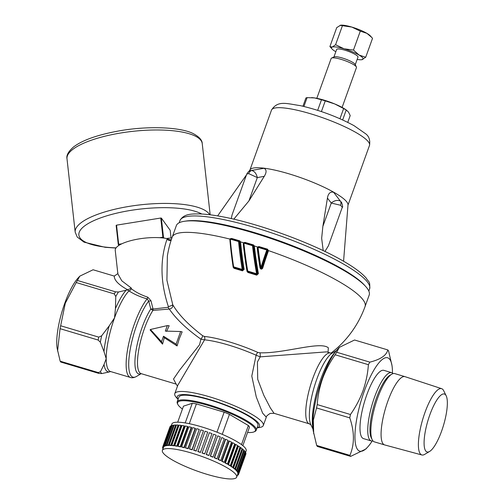 <?xml version="1.0" encoding="UTF-8"?>
<svg xmlns="http://www.w3.org/2000/svg" width="504" height="504" viewBox="0 0 504 504"><rect width="100%" height="100%" fill="white"/><g stroke="black" fill="none" stroke-linecap="round" stroke-linejoin="round"><path stroke-width="0.76" d="M260.404 267.952L260.058 268.015A101.247 23.241 -100.1 0 1 257.21 248.037L257.563 246.979L258.993 246.576L267.593 249.184L268.443 250.834A100.302 26.989 106.6 0 0 262.691 268.21C261.721 269.495 260.839 269.432 260.058 268.015M247.256 271.385L247.036 271.423A102.457 23.518 -100.1 0 1 243.268 243.867L243.665 242.771L245.013 242.386L253.506 244.925L254.375 245.971A101.619 23.329 79.9 0 0 258.407 273.647L256.725 275.146A102.041 2.86 -162.9 0 0 247.949 272.488L247.023 271.423M239.406 241.29L239.009 241.126A0.674 0.649 112.8 0 0 238.946 241.101L238.94 241.101A103.055 2.885 17.1 0 0 230.744 238.694L230.303 239.123A104.7 24.034 79.9 0 0 233.642 266.849L233.667 267.523A0.674 0.649 112.8 0 1 233.604 267.498L234.032 267.674A102.709 2.879 17.1 0 1 240.402 269.571A102.709 2.879 17.1 0 1 242.525 270.207L244.138 269.338L242.5 270.856A102.041 2.86 -162.9 0 0 240.395 270.226A102.041 2.86 -162.9 0 0 234.064 268.342L233.182 267.296A101.877 23.386 -100.1 0 1 229.893 239.936M178.088 399.332A43.684 8.505 19.8 0 1 209.891 399.603A43.684 8.505 19.8 0 1 249.499 416.165A43.684 8.505 19.8 0 1 257.122 427.789M257.103 427.852L259.535 427.499A47.042 9.16 -160.2 0 0 263.302 425.508A47.042 9.16 -160.2 0 0 209.884 396.913A47.042 9.16 -160.2 0 0 174.781 393.637A47.042 9.16 -160.2 0 0 176.413 397.574L178.063 399.395M263.302 425.508L266.301 417.18L262.647 413.167L256.271 396.931L251.798 376.06L256.12 355.219A3.358 1.153 114 0 1 257.79 352.397A48.8 9.507 19.8 0 0 229.194 341.851A48.8 9.507 19.8 0 0 204.309 336.439L202.627 335.689C188.509 324.91 178.548 314.597 172.752 304.737C172.96 307.15 171.807 308.593 169.3 309.059L152.914 310.42L150.791 308.977L148.68 301.039L147.099 298.897C140.03 296.862 134.001 294.191 128.999 290.89L127.468 289.913L118.427 291.999A48.579 13.072 106.6 0 0 115.781 296.56L115.429 308.65A44.667 12.02 -73.4 0 1 126.025 290.348M257.79 352.397L260.014 352.819C284.779 353.537 320.374 340.849 328.356 347.836L328.035 352.29M230.076 239.123L231.588 238.43L239.74 240.824L240.566 241.895A102.482 23.524 79.9 0 0 244.138 269.338L244.138 269.338M229.918 239.085A102.482 19.958 19.8 0 0 172.211 237.107A102.482 102.482 0 0 0 167.366 256.101L166.912 280.243L172.752 304.737A3.024 0.416 159.9 0 1 168.38 306.634C160.367 282.309 159.913 259.831 167.026 239.192L167.341 238.367A3.024 1.991 -155.9 0 0 171.347 239.595M326.624 351.861L260.196 356.864L257.431 361.985L257.714 379.304L263.812 395.3L270.383 407.975L274.069 413.324L309.387 423.864A36.962 9.948 -73.4 0 1 312.764 378.498A36.962 9.948 -73.4 0 1 330.529 353.033L326.624 351.861M117.854 272.62L117.86 273.836L121.785 280.81L131.267 288.03L131.33 288.697C135.664 292.15 141.151 294.979 147.792 297.196L150.967 300.743L153.033 309.034L152.914 310.42A36.962 9.948 106.6 0 0 144.516 328.28A36.962 9.948 106.6 0 0 141.139 373.64L176.154 384.098L173.521 379.027L179.613 370.119L199.584 344.717L200.926 339.173A3.358 1.216 124.8 0 0 202.627 335.689M150.457 329.484L150.104 329.95L162.553 344.137L164.291 337.718L177.08 345.958L179.329 338.669L182.146 331.884L180.634 331.519L176.098 344.112L163.491 336.212L161.513 341.706L150.457 329.484L167.315 325.597L165.331 331.09L180.634 331.519M268.443 250.834L266.774 250.016L266.981 249.512A0.674 0.649 112.8 0 1 267.404 250.337A102.602 27.607 106.6 0 0 261.62 267.826A0.674 0.649 112.8 0 1 260.738 268.26L262.03 268.002A100.957 27.166 -73.4 0 1 267.819 250.513L268.5 250.614A102.482 19.958 19.8 0 1 363.214 300.05A102.482 19.958 19.8 0 1 365.06 306.533L369.199 295.029A102.482 19.958 -160.2 0 0 365.646 286.448A102.482 19.958 -160.2 0 0 252.825 232.728A102.482 19.958 -160.2 0 0 184.558 221.256A102.482 19.958 -160.2 0 0 176.356 225.597L172.211 237.107M247.193 271.158A104.435 23.971 -100.1 0 1 243.419 243.432L247.181 271.165A0.674 0.674 0 0 0 247.584 271.675L248.012 271.851A102.709 2.879 17.1 0 1 256.845 274.522L257.695 273.773A102.281 23.48 -100.1 0 1 253.638 245.921L254.375 245.977L253.21 245.391L253.638 245.914L252.51 245.7A103.717 2.904 -162.9 0 0 243.904 243.13A105.103 24.129 79.9 0 0 247.71 271.051L247.199 271.171A0.674 0.649 112.8 0 0 247.584 271.675L247.584 271.675A0.674 0.649 112.8 0 0 247.647 271.7L247.71 271.051A104.845 2.936 17.1 0 1 256.593 273.735L257.317 273.609A0.674 0.649 112.8 0 1 256.473 274.365A104.171 2.917 -162.9 0 0 247.647 271.7L247.949 272.488M233.22 266.962A104.032 23.883 -100.1 0 1 229.9 239.45L233.201 266.981L233.642 266.849A104.845 2.936 17.1 0 1 240.055 268.758A104.845 2.936 17.1 0 1 242.191 269.394L243.004 269.293A0.674 0.649 112.8 0 1 242.159 270.049L242.5 270.856M184.558 221.256L186.329 221.004A100.8 19.631 19.8 0 1 253.481 232.287A100.8 19.631 19.8 0 1 340.25 267.826A100.8 19.631 19.8 0 1 364.442 285.125L365.646 286.448M262.691 268.21L260.952 267.618A103.717 23.808 79.9 0 1 258.067 247.376L257.468 247.609L260.341 267.75A0.674 0.674 0 0 0 260.738 268.26L260.738 268.26A0.674 0.649 112.8 0 1 260.36 267.756L260.952 267.618A103.263 27.783 -73.4 0 1 266.774 250.016L266.774 250.009A103.717 2.904 -162.9 0 0 258.067 247.376L258.332 246.891A103.055 2.885 17.1 0 1 266.975 249.512M257.538 247.275A0.674 0.649 112.8 0 1 258.325 246.884A0.674 0.674 0 0 0 257.468 247.609L257.494 247.647A103.055 23.656 -100.1 0 0 260.354 267.744M243.463 243.06A0.674 0.649 112.8 0 1 244.245 242.67L252.806 245.221A0.674 0.649 112.8 0 1 252.869 245.246A0.674 0.674 0 0 0 252.806 245.221L252.51 245.694A104.473 23.984 -100.1 0 0 256.593 273.735L256.725 275.146M244.257 242.67L243.394 243.382A0.674 0.674 0 0 1 244.251 242.67A103.055 2.885 17.1 0 1 252.8 245.221M240.566 241.851L239.394 241.63A0.674 0.649 112.8 0 0 239.009 241.126A0.674 0.674 0 0 0 238.94 241.101L238.562 241.542A105.16 24.142 -100.1 0 0 242.191 269.394L242.159 270.049A104.171 2.917 -162.9 0 0 240.036 269.419A104.171 2.917 -162.9 0 0 233.667 267.523L234.064 268.342M229.95 239.079A0.674 0.649 112.8 0 1 230.719 238.688M238.94 241.101L230.731 238.688A0.674 0.674 0 0 0 229.874 239.394L230.297 239.123A103.717 2.904 -162.9 0 1 238.562 241.548L239.394 241.63A104.486 23.984 79.9 0 0 243.004 269.293L243.331 269.432A103.156 23.682 -100.1 0 1 239.74 241.813L240.566 241.895A102.482 19.958 19.8 0 1 243.665 242.771L243.665 242.771M335.437 351.893A44.421 11.951 106.6 0 0 320.764 379.317A44.421 11.951 106.6 0 0 312.864 427.505M117.842 273.609L114.269 276.085L93.082 269.766L79.777 276.167L78.17 277.918A42.002 11.302 106.6 0 0 64.72 303.395A42.002 11.302 106.6 0 0 57.147 348.359L60.165 361.198A49.562 13.337 106.6 0 0 60.77 362.042L98.872 373.414L101.789 373.577L109.393 371.927A44.667 12.02 -73.4 0 1 104.032 364.518L100.453 371.725A48.579 13.072 106.6 0 0 101.789 373.577M101.657 335.79A48.579 13.072 106.6 0 0 100.346 342.203L103.988 351.565A44.667 12.02 -73.4 0 1 109.229 325.861L101.657 335.79L98.746 337.132L60.644 325.76L65.293 303.213L76.205 282.536A49.562 13.337 106.6 0 1 77.408 280.463L79.777 276.167M339.362 347.351L337.636 349.228A48.724 13.11 106.6 0 0 322.037 378.788A48.724 13.11 106.6 0 0 313.249 430.939L316.676 445.441A57.122 15.372 106.6 0 0 317.425 446.468L350.652 456.385A57.122 15.372 -73.4 0 1 349.902 455.358C354.608 444.326 354.564 431.834 349.77 417.866A57.122 15.372 -73.4 0 1 350.45 414.509C355.729 407.011 359.925 399.074 363.031 390.682C365.999 382.145 367.788 373.483 368.386 364.694A57.122 15.372 -73.4 0 1 369.867 362.143L336.647 352.227L339.362 347.351L354.564 340.005L387.784 349.921A57.122 15.372 -73.4 0 1 388.584 351.023L391.967 365.444A48.724 13.11 106.6 0 0 364.209 391.375A48.724 13.11 106.6 0 0 355.024 439.86A48.724 13.11 106.6 0 0 367.574 447.155A48.724 13.11 106.6 0 0 372.166 441.038M336.647 352.227A57.122 15.372 106.6 0 0 335.166 354.778C329.931 362.187 325.741 370.131 322.585 378.605C319.637 387.047 317.848 395.709 317.23 404.592A57.122 15.372 106.6 0 0 316.543 407.95L313.318 420.153L313.702 433.717M248.982 171.303L250.135 169.659A52.082 10.143 19.8 0 1 282.895 172.103A52.082 10.143 19.8 0 1 333.579 192.131A52.082 10.143 19.8 0 1 348.006 204.895L343.571 261.242M323.209 250.639L321.659 238.291L322.862 226.409L327.43 198.085C328.167 193.511 330.214 191.558 333.566 192.232L340.326 201.014A5.04 3.238 -60.6 0 1 340.553 205.254L342.285 207.283C342.959 207.623 342.682 205.859 341.46 201.991M342.285 207.283L328.425 245.794L324.929 251.458M392.452 373.08A48.724 13.11 106.6 0 0 391.967 365.444M387.784 349.921C386.511 355.37 380.539 359.446 369.867 362.143M372.954 440.906A35.614 9.582 -73.4 0 1 371.259 440.931A35.614 9.582 -73.4 0 1 374.516 397.215A35.614 9.582 -73.4 0 1 391.633 372.67A35.614 9.582 -73.4 0 1 393.038 373.628M391.633 372.67L383.878 370.358A35.614 9.582 106.6 0 0 366.761 394.903A35.614 9.582 106.6 0 0 363.504 438.619L371.259 440.931M429.584 451.471L424.689 454.369A34.593 9.305 -73.4 0 1 421.867 454.967L384.659 444.931A35.614 9.582 -73.4 0 1 384.596 444.912L374.359 441.857A35.614 9.582 -73.4 0 1 372.198 439.734L371.234 437.762A33.938 9.129 -73.4 0 1 376.394 398.129A33.938 9.129 -73.4 0 1 389.876 375.31L391.766 374.189A35.614 9.582 -73.4 0 1 394.733 373.596L404.97 376.652A35.614 9.582 -73.4 0 1 405.033 376.671L441.655 388.679A34.593 9.305 -73.4 0 1 443.69 390.72L446.197 395.829A30.24 8.14 -73.4 0 1 441.599 431.141A30.24 8.14 -73.4 0 1 429.584 451.471A30.24 8.14 -73.4 0 1 429.824 414.861A30.24 8.14 -73.4 0 1 446.197 395.829M372.198 439.734A35.614 9.582 -73.4 0 1 377.616 398.141A35.614 9.582 -73.4 0 1 391.766 374.189M384.596 444.912A35.614 9.582 -73.4 0 1 387.847 401.197A35.614 9.582 -73.4 0 1 404.97 376.652M421.867 454.967A34.593 9.305 -73.4 0 1 424.966 412.493A34.593 9.305 -73.4 0 1 441.655 388.679M236.678 477.143A39.482 7.692 -160.2 0 0 191.841 453.14A39.482 7.692 -160.2 0 0 162.382 450.393A39.482 7.692 -160.2 0 0 207.213 474.39A39.482 7.692 -160.2 0 0 236.678 477.143L237.793 474.037A39.482 7.692 -160.2 0 0 237.857 473.798L237.97 473.489M237.781 472.859L238.568 473.117A40.32 7.856 -160.2 0 1 238.676 473.735L237.882 473.464A39.482 7.692 -160.2 0 0 237.781 472.859L237.894 472.544M237.239 471.763L238.014 471.996A40.32 7.856 -160.2 0 1 238.417 472.714L237.63 472.462A39.482 7.692 -160.2 0 0 237.239 471.763L237.352 471.448M236.231 470.534L236.987 470.736A40.32 7.856 -160.2 0 1 237.686 471.542L236.912 471.316A39.482 7.692 -160.2 0 0 236.231 470.534L236.351 470.201M236.489 470.238L235.733 470.03A39.482 7.692 -160.2 0 0 234.782 469.174L242.04 449.02L242.758 449.196A40.32 7.856 -160.2 0 1 243.741 450.078L236.489 470.238A40.32 7.856 -160.2 0 0 235.5 469.35L242.758 449.196M234.839 468.808L234.121 468.632A39.482 7.692 -160.2 0 0 232.905 467.712L240.156 447.552L240.836 447.697A40.32 7.856 -160.2 0 1 242.096 448.648L234.839 468.808A40.32 7.856 -160.2 0 0 233.579 467.857L240.836 447.697M232.76 467.277L232.079 467.132A39.482 7.692 -160.2 0 0 230.618 466.156L237.875 446.002L238.499 446.109A40.32 7.856 -160.2 0 1 240.017 447.117L232.76 467.277A40.32 7.856 -160.2 0 0 231.242 466.269L238.499 446.109M230.278 465.658L229.648 465.551A39.482 7.692 -160.2 0 0 227.953 464.537L235.211 444.377L235.778 444.452A40.32 7.856 -160.2 0 1 237.535 445.505L230.278 465.658A40.32 7.856 -160.2 0 0 228.52 464.612L235.778 444.452M227.424 463.982L226.85 463.907A39.482 7.692 -160.2 0 0 224.948 462.867L232.205 442.707L232.709 442.751A40.32 7.856 -160.2 0 1 234.675 443.829L227.424 463.982A40.32 7.856 -160.2 0 0 225.452 462.905L232.709 442.751M224.23 462.262L223.726 462.225A39.482 7.692 -160.2 0 0 221.634 461.166L228.892 441.013L229.326 441.013A40.32 7.856 -160.2 0 1 231.487 442.109L224.23 462.262A40.32 7.856 -160.2 0 0 222.069 461.173L229.326 441.013M220.739 460.524L220.305 460.517A39.482 7.692 -160.2 0 0 218.062 459.459L225.313 439.305L225.672 439.274A40.32 7.856 -160.2 0 1 227.997 440.364L220.739 460.524A40.32 7.856 -160.2 0 0 218.415 459.428L225.672 439.274M216.997 458.785L216.644 458.816A39.482 7.692 -160.2 0 0 214.263 457.771L221.792 437.548A40.32 7.856 -160.2 0 1 224.255 438.631L216.997 458.785A40.32 7.856 -160.2 0 0 214.54 457.701L221.792 437.548M213.053 457.071L212.776 457.141A39.482 7.692 -160.2 0 0 210.3 456.12L217.741 435.859A40.32 7.856 -160.2 0 1 220.305 436.918L213.053 457.071A40.32 7.856 -160.2 0 0 210.489 456.013L217.741 435.859M208.946 455.402L208.757 455.503A39.482 7.692 -160.2 0 0 206.212 454.52L213.57 434.228A40.32 7.856 -160.2 0 1 216.203 435.248L208.946 455.402A40.32 7.856 -160.2 0 0 206.312 454.387L213.57 434.228M204.737 453.802L204.637 453.934A39.482 7.692 -160.2 0 0 202.054 453.001L209.324 432.678A40.32 7.856 -160.2 0 1 211.995 433.642L204.737 453.802A40.32 7.856 -160.2 0 0 202.066 452.838M200.466 452.453A39.482 7.692 -160.2 0 0 197.877 451.584L205.059 431.229A40.32 7.856 -160.2 0 1 207.736 432.13L200.479 452.283A40.32 7.856 -160.2 0 0 197.801 451.382M196.302 451.074A39.482 7.692 -160.2 0 0 193.738 450.274L200.831 429.893A40.32 7.856 -160.2 0 1 203.484 430.718L196.226 450.872A40.32 7.856 -160.2 0 0 193.574 450.047M245.587 452.384L246.166 450.784A39.482 7.692 -160.2 0 0 201.335 426.781A39.482 7.692 -160.2 0 0 171.87 424.034L171.297 425.634M247.577 432.495A41.328 8.051 -160.2 0 0 254.066 431.859A41.328 8.051 -160.2 0 0 208.454 405.512A41.328 8.051 -160.2 0 0 177.843 404.416A41.328 8.051 -160.2 0 0 182.435 409.046M254.066 431.859L254.904 431.487A42.002 8.184 -160.2 0 0 256.24 430.24A42.002 8.184 -160.2 0 0 208.543 404.706A42.002 8.184 -160.2 0 0 177.206 401.783A42.002 8.184 -160.2 0 0 177.439 403.597L177.843 404.416M256.24 430.24L257.916 425.59A42.002 8.184 -160.2 0 0 210.218 400.056A42.002 8.184 -160.2 0 0 178.876 397.133L177.206 401.783M342.103 107.421L356.46 67.555A13.438 2.621 -160.2 0 0 356.385 66.975A13.438 2.621 -160.2 0 0 341.195 59.384A13.438 2.621 -160.2 0 0 331.594 58.048A13.438 2.621 -160.2 0 0 331.166 58.445L316.814 98.318M356.385 66.975L355.118 64.411A11.34 2.211 -160.2 0 0 342.304 58.01A11.34 2.211 -160.2 0 0 334.202 56.883L331.594 58.048M355.257 64.695L357.972 57.147A11.34 2.211 -160.2 0 0 345.095 50.255A11.34 2.211 -160.2 0 0 336.634 49.468L333.919 57.009M347.754 122.359L350.198 115.567L348.478 112.039L346.21 110.048A24.123 4.7 -160.2 0 0 343.634 108.53L334.719 103.944L325.256 100.888A24.123 4.7 -160.2 0 0 321.483 99.76L314.565 97.927L307.094 97.625A24.123 4.7 -160.2 0 0 305.897 98.015L302.942 106.224M347.048 110.571L346.33 110.042A21.842 4.253 -160.2 0 0 334.719 103.944A21.842 4.253 -160.2 0 0 314.565 97.927A21.842 4.253 -160.2 0 0 311.888 97.637L311.529 97.618M346.21 110.048L342.651 119.933M339.961 118.73L343.634 108.53M325.256 100.888L321.407 111.567M317.671 110.338L321.483 99.76M307.094 97.625L303.918 106.457M365.702 57.267L372.525 38.329L370.339 35.885A16.802 3.27 -160.2 0 0 366.912 33.352A16.802 3.27 -160.2 0 0 351.849 27.084A16.802 3.27 -160.2 0 0 340.654 25.2A16.802 3.27 -160.2 0 0 340.553 25.213L336.716 27.644L329.899 46.582L332.237 47.042L335.582 44.73L344.03 48.787L353.48 50.072L359.094 55.056L365.702 57.267L361.822 59.705M371.669 37.353L366.912 33.352L360.303 31.135L351.849 27.084L340.055 25.332M357.153 59.422A16.802 3.27 -160.2 0 0 361.765 59.711A16.802 3.27 -160.2 0 0 362.363 59.579A16.802 3.27 -160.2 0 0 359.094 55.056A16.802 3.27 -160.2 0 0 344.03 48.787A16.802 3.27 -160.2 0 0 332.237 47.042A16.802 3.27 -160.2 0 0 332.079 49.027L329.899 46.582M342.399 25.792L335.582 44.73M360.303 31.135L353.48 50.072M332.079 49.027A16.802 3.27 -160.2 0 0 335.513 51.559A16.802 3.27 -160.2 0 0 335.815 51.742M241.498 444.616L248.371 425.527A35.28 6.873 19.8 0 1 249.518 427.109L242.84 445.656M216.953 432.18L224.154 412.184A35.28 6.873 19.8 0 1 229.44 414.382L248.371 425.527M229.44 414.382L222.245 434.347M185.207 422.932L192.282 403.288A35.28 6.873 19.8 0 1 196.415 403.899L224.154 412.184M196.415 403.899L189.29 423.694M177.698 422.201L183.475 406.155L192.282 403.288M162.956 448.793A40.32 7.856 -160.2 0 1 162.874 448.617L162.987 448.302M162.729 447.287L162.616 447.596A40.32 7.856 -160.2 0 0 162.723 448.22L163.12 448.346M162.616 447.596L163.302 447.836M170.182 426.617L170.094 426.579A40.32 7.856 -160.2 0 0 169.961 426.85L162.71 447.01A40.32 7.856 -160.2 0 0 162.641 447.256L163.416 447.527M170.094 426.579L162.836 446.739A40.32 7.856 -160.2 0 0 162.71 447.01M162.836 446.739L163.624 447.029A39.482 7.692 -160.2 0 0 163.498 447.294L162.382 450.393M170.787 425.899A40.32 7.856 -160.2 0 0 170.295 426.308L163.038 446.462A40.32 7.856 -160.2 0 1 163.529 446.059L171.051 426.006M163.529 446.059L164.304 446.361A39.482 7.692 -160.2 0 0 163.825 446.758L163.038 446.462M171.952 425.401A40.32 7.856 -160.2 0 0 171.165 425.691L163.913 445.851A40.32 7.856 -160.2 0 1 164.695 445.561L171.952 425.401L172.387 425.584M164.695 445.561L165.438 445.876A39.482 7.692 -160.2 0 0 164.682 446.153L163.913 445.851M173.565 425.093A40.32 7.856 -160.2 0 0 172.5 425.269L165.243 445.423A40.32 7.856 -160.2 0 1 166.307 445.252L173.565 425.093L174.157 425.363M166.307 445.252L167.019 445.574A39.482 7.692 -160.2 0 0 165.986 445.738L165.243 445.423M175.613 424.979A40.32 7.856 -160.2 0 0 174.277 425.029L167.019 445.183A40.32 7.856 -160.2 0 1 168.355 445.139L175.613 424.979L176.28 425.307L169.023 445.46A39.482 7.692 -160.2 0 0 167.731 445.511L167.019 445.183M168.355 445.139L169.023 445.46M178.069 425.061A40.32 7.856 -160.2 0 0 176.476 424.992L169.224 445.145A40.32 7.856 -160.2 0 1 170.812 445.221L178.069 425.061L178.681 425.382L171.423 445.542A39.482 7.692 -160.2 0 0 169.886 445.467L169.224 445.145M170.812 445.221L171.423 445.542M180.892 425.338A40.32 7.856 -160.2 0 0 179.078 425.143L171.82 445.297A40.32 7.856 -160.2 0 1 173.641 445.492L180.892 425.338L181.446 425.653L174.189 445.807A39.482 7.692 -160.2 0 0 172.431 445.618L171.82 445.297M173.641 445.492L174.189 445.807M184.061 425.804A40.32 7.856 -160.2 0 0 182.032 425.489L174.775 445.643A40.32 7.856 -160.2 0 1 176.803 445.964L184.061 425.804L184.546 426.107L177.288 446.267A39.482 7.692 -160.2 0 0 175.329 445.958L174.775 445.643M176.803 445.964L177.288 446.267M187.532 426.46A40.32 7.856 -160.2 0 0 185.314 426.025L178.063 446.185A40.32 7.856 -160.2 0 1 180.274 446.613L187.532 426.46L187.942 426.749L180.684 446.903A39.482 7.692 -160.2 0 0 178.542 446.487L178.063 446.185M180.274 446.613L180.684 446.903M191.255 427.285A40.32 7.856 -160.2 0 0 188.887 426.743L181.629 446.903A40.32 7.856 -160.2 0 1 183.998 447.439L191.255 427.285L191.583 427.556L184.332 447.716A39.482 7.692 -160.2 0 0 182.038 447.193L181.629 446.903M183.998 447.439L184.332 447.716M195.187 428.28A40.32 7.856 -160.2 0 0 192.692 427.638L185.434 447.791A40.32 7.856 -160.2 0 1 187.929 448.434L195.187 428.28L195.439 428.532L188.181 448.686A39.482 7.692 -160.2 0 0 185.768 448.062L185.434 447.791M199.282 429.427A40.32 7.856 -160.2 0 0 196.692 428.69L189.435 448.844A40.32 7.856 -160.2 0 1 192.024 449.587L199.282 429.427L192.188 449.807A39.482 7.692 -160.2 0 0 189.68 449.096L189.435 448.844M196.226 450.872L203.484 430.718M200.479 452.283L207.736 432.13M218.062 459.459L218.415 459.428M221.634 461.166L222.069 461.173M224.948 462.867L225.452 462.905M227.953 464.537L228.52 464.612M230.618 466.156L231.242 466.269M232.905 467.712L233.579 467.857M234.782 469.174L235.5 469.35M237.686 471.542L244.944 451.389A40.32 7.856 -160.2 0 0 244.245 450.582L243.621 450.412M236.987 470.736L244.245 450.582M238.417 472.714L245.675 452.56A40.32 7.856 -160.2 0 0 245.272 451.842L244.824 451.71M238.014 471.996L245.272 451.842M238.676 473.735L245.933 453.581A40.32 7.856 -160.2 0 0 245.826 452.957L245.561 452.876M238.568 473.117L245.826 452.957M237.693 474.308L238.455 474.592A40.32 7.856 -160.2 0 0 238.581 474.327L245.839 454.167A40.32 7.856 -160.2 0 0 245.908 453.921L245.82 453.89M238.581 474.327A40.32 7.856 -160.2 0 0 238.65 474.075L245.908 453.921M237.857 473.798L238.65 474.075M237.397 475.133L237.756 475.278A40.32 7.856 -160.2 0 0 238.253 474.869L238.361 474.56M237.586 474.617L238.253 474.869M237.252 475.543A40.32 7.856 -160.2 0 0 237.378 475.48L237.491 475.171M165.438 445.876L165.551 445.555M167.019 445.574L167.139 445.24M350.652 456.385L365.854 449.033L367.574 447.155M231.26 218.597L232.086 214.843L246.758 174.082L248.674 173.609A5.04 3.736 -82.9 0 1 251.805 170.528C254.57 171.284 256.41 173.634 257.317 177.591L248.907 200.939L233.787 219.177M250.86 170.566L264.058 168.292C266.654 169.659 266.723 172.337 264.26 176.324L248.907 200.939M368.386 364.694L335.166 354.778M350.45 414.509L317.23 404.592M349.77 417.866L316.543 407.95M349.902 455.358L316.676 445.441M98.872 373.414A49.562 13.337 -73.4 0 1 98.267 372.576L100.453 371.725M100.346 342.203L98.148 340.049A49.562 13.337 -73.4 0 1 98.746 337.132M60.644 325.76A49.562 13.337 106.6 0 0 60.052 328.677L98.148 340.049M98.267 372.576L60.165 361.198M110.628 371.549L109.393 371.927M60.052 328.677L57.582 351.03M103.988 351.565L106.205 358.697L104.032 364.518M109.229 325.861L114.521 317.911L115.429 308.65M76.205 282.536L114.307 293.914L115.781 296.56M114.307 293.914A49.562 13.337 -73.4 0 1 115.51 291.835L118.427 291.999M115.51 291.835L77.408 280.463M117.86 273.836L115.24 250.337A30.24 8.858 -6.4 0 1 118.906 245.398L118.276 244.522L116.141 225.37A32.426 9.5 -6.4 0 1 116.544 225.149L160.751 218.03A32.426 9.5 -6.4 0 1 161.356 218.087L170.182 230.29L171.026 237.875M127.468 289.913L127.808 289.857C118.736 284.899 114.225 280.306 114.269 276.085M118.276 244.522A32.426 9.5 -6.4 0 1 118.679 244.301L121.848 243.791A30.24 8.858 -6.4 0 1 159.718 237.699L162.887 237.189A32.426 9.5 -6.4 0 1 163.491 237.245L164.128 238.121A30.24 8.858 -6.4 0 1 167.227 238.657M116.544 225.149L118.679 244.301M161.356 218.087L163.491 237.245M160.751 218.03L162.887 237.189M267.851 250.4L267.044 249.53A0.674 0.674 0 0 0 266.981 249.512L258.332 246.884M253.273 245.417L252.869 245.246A0.674 0.649 112.8 0 1 253.254 245.75A103.805 23.827 79.9 0 0 257.317 273.609L258.407 273.647M152.863 308.845A3.024 0.876 -11.3 0 1 150.791 308.977A37.945 10.212 -73.4 0 0 142.128 327.361A37.945 10.212 -73.4 0 0 141.158 373.647L141.076 373.621M150.967 300.743A3.024 0.882 -16 0 1 148.68 301.039A42.695 11.491 106.6 0 0 136.817 324.771A42.695 11.491 106.6 0 0 136.477 376.463L141.208 373.666M147.792 297.196A3.024 0.611 -76 0 1 147.099 298.897A43.684 11.756 -73.4 0 0 134.436 323.851A43.684 11.756 -73.4 0 0 130.442 377.464C132.061 378.069 134.077 377.735 136.477 376.463M131.33 288.697A3.024 1.921 -57.5 0 1 128.999 290.89A43.684 11.756 106.6 0 0 114.521 317.911A43.684 11.756 106.6 0 0 106.205 358.697A43.684 11.756 106.6 0 0 110.527 371.524L130.442 377.464M131.267 288.03L127.808 289.857M118.906 245.398A30.24 8.858 -6.4 0 1 121.848 243.791M159.718 237.699A30.24 8.858 -6.4 0 1 164.128 238.121M233.201 266.981L233.22 266.994A0.674 0.649 112.8 0 0 233.604 267.498L233.604 267.498A0.674 0.674 0 0 1 233.201 266.981M239.74 241.813L239.35 241.271M171.927 237.894L167.341 238.367M153.033 309.034L168.204 307.295L168.38 306.634M168.204 307.295A3.024 1.695 -100.2 0 0 169.3 309.059C176.079 318.944 186.619 328.98 200.926 339.173L204.567 339.835L177.78 385.308L174.781 393.637M267.593 249.184L267.391 249.682M258.993 246.576L258.785 247.023M253.506 244.925L253.222 245.398M245.013 242.386L244.749 242.821M239.74 240.824L239.375 241.277M231.588 238.43L231.279 238.846M167.026 239.192A3.024 1.953 -156.3 0 0 171.108 240.339M177.08 345.958L176.098 344.112M164.291 337.718L163.491 336.212M166.566 331.393L169.174 325.741L167.315 325.597M162.553 344.137L161.513 341.706M260.014 352.819A3.358 0.498 -90.5 0 1 260.196 356.864L256.12 355.219A47.042 9.16 -160.2 0 0 228.551 345.051A47.042 9.16 -160.2 0 0 204.567 339.835A3.358 2.608 -84.4 0 0 204.309 336.439M254.375 245.977A102.482 19.958 19.8 0 1 257.563 246.979L257.657 247.061M336.439 350.614L332.231 353.102A38.928 10.477 106.6 0 0 316.764 379.279A38.928 10.477 106.6 0 0 310.848 424.74L313.003 429.131M312.871 427.625A44.377 11.938 -73.4 0 1 320.733 379.317A44.377 11.938 -73.4 0 1 335.506 351.798M341.926 263.176A100.8 19.631 19.8 0 1 369.615 288.912C370.402 280.312 368.141 282.045 366.465 278.403C361.784 272.891 353.405 266.742 341.334 259.963C310.603 242.405 257.109 223.026 221.703 216.626C212.984 214.994 205.5 214.087 199.238 213.904C192.509 214.011 183.903 213.318 179.928 220.62A100.8 19.631 19.8 0 1 241.435 223.782A100.8 19.631 19.8 0 1 341.926 263.176M201.77 214.017A64.682 18.95 173.6 0 0 130.567 210.42A64.682 18.95 173.6 0 0 79.298 232.073A64.682 18.95 173.6 0 0 116.065 247.874M115.933 248.05L105.153 247.3L84.023 242.147L77.225 237.05L75.184 232.174A68.04 19.939 -6.4 0 1 129.56 206.325A68.04 19.939 -6.4 0 1 209.651 214.736M202.243 143.659A68.04 19.939 173.6 0 0 121.37 132.886A68.04 19.939 173.6 0 0 66.994 158.741C66.232 155.389 68.374 151.496 73.427 147.067C82.58 139.961 98.601 134.429 121.489 130.473C151.011 125.616 181.749 127.468 193.397 133.692C199.294 136.899 202.243 140.225 202.243 143.659L210.168 214.798M355.2 132.073A52.082 10.143 19.8 0 1 369.514 145.373C370.308 140.068 368.991 136.187 365.564 133.724L354.022 125.66C337.63 116.827 319.725 110.149 300.321 105.632C286.682 103.711 277.798 100.05 271.505 110.086A52.082 10.143 19.8 0 1 303.282 111.724A52.082 10.143 19.8 0 1 355.2 132.073M248.674 173.609L257.317 177.591L264.26 176.324M246.758 174.082C248.081 171.738 249.467 170.56 250.923 170.554L251.805 170.528M322.862 226.409L331.267 203.062L340.553 205.254M327.43 198.085L331.267 203.062C334.31 200.466 337.327 199.786 340.326 201.014M176.179 384.105L177.534 386.24M310.905 424.841L309.387 423.864M368.84 291.073L369.615 288.912M347.981 205.172L369.514 145.373M249.978 169.892L271.505 110.086M75.184 232.174L66.994 158.741M246.469 174.882L217.64 215.901M179.153 222.781L179.928 220.62M332.331 353.046L330.529 353.033M261.085 268.405L260.663 267.882M331.008 353.14A102.482 102.482 0 0 0 365.06 306.533M266.301 417.18C265.973 416.55 267.271 415.296 270.188 413.406L274.069 413.324"/></g></svg>
